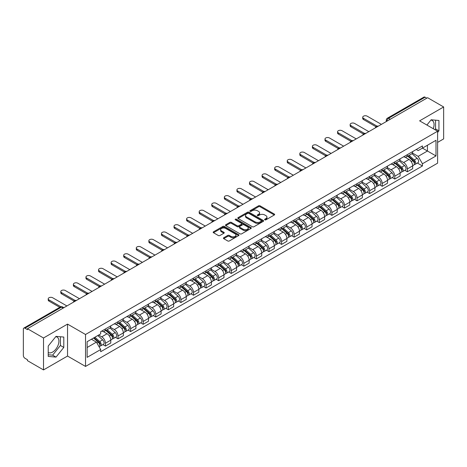 <?xml version="1.0" encoding="UTF-8"?>
<svg xmlns="http://www.w3.org/2000/svg" width="467" height="467" viewBox="0 0 467 467"><rect width="100%" height="100%" fill="white"/><g stroke="black" fill="none" stroke-linecap="round" stroke-linejoin="round"><path stroke-width="0.7" d="M264.812 219.834A0.782 0.449 0 0 0 265.921 219.834L274.327 214.978A1.121 0.648 0 0 0 274.66 214.522A1.121 0.648 0 0 0 274.327 214.067L260.084 205.842A1.121 0.648 0 0 0 258.496 205.842L250.09 210.693A0.782 0.449 0 0 0 249.857 211.014A0.782 0.449 0 0 0 250.09 211.335A0.782 0.449 0 0 0 251.199 211.335L252.285 210.705A3.584 2.066 0 0 1 257.352 210.705L258.537 211.393A3.584 2.066 0 0 1 259.588 212.853A3.584 2.066 0 0 1 258.537 214.318L257.451 214.943A0.782 0.449 0 0 0 257.218 215.264A0.782 0.449 0 0 0 257.451 215.585A0.782 0.449 0 0 0 258.56 215.585L259.646 214.954A3.584 2.066 0 0 1 264.713 214.954L265.898 215.643A3.584 2.066 0 0 1 266.949 217.102A3.584 2.066 0 0 1 265.898 218.568L264.812 219.198A0.782 0.449 0 0 0 264.585 219.513A0.782 0.449 0 0 0 264.812 219.834L264.812 219.198M430.901 120.089A8.896 5.137 -60 0 1 432.208 120.492A8.896 5.137 -60 0 1 433.213 128.688M55.76 336.678A8.896 5.137 -60 0 1 57.067 337.081A8.896 5.137 -60 0 1 58.433 344.208A8.896 5.137 -60 0 1 52.625 352.048A8.896 5.137 -60 0 1 48.229 352.515M223.751 237.738A1.121 0.648 0 0 0 223.424 238.193A1.121 0.648 0 0 0 223.751 238.655L227.75 240.96A1.121 0.648 0 0 0 229.332 240.96L238.672 235.566A1.121 0.648 0 0 0 238.999 235.111A1.121 0.648 0 0 0 238.672 234.656L224.423 226.425A1.121 0.648 0 0 0 222.841 226.425L213.501 231.819A1.121 0.648 0 0 0 213.174 232.274A1.121 0.648 0 0 0 213.501 232.735L218.328 235.52A1.121 0.648 0 0 0 219.91 235.52L223.909 233.214A1.121 0.648 0 0 0 224.236 232.759A1.121 0.648 0 0 0 223.909 232.297L221.516 230.92A2.995 1.728 0 0 1 220.634 229.694A2.995 1.728 0 0 1 222.485 228.1A2.995 1.728 0 0 1 225.748 228.474L235.129 233.885A2.995 1.728 0 0 1 236.004 235.111A2.995 1.728 0 0 1 234.16 236.705A2.995 1.728 0 0 1 230.896 236.331L229.332 235.432A1.121 0.648 0 0 0 227.75 235.432L223.751 237.738L223.751 238.655L227.75 236.36L227.75 235.432M85.525 334.495L67.54 324.11L43.513 337.985L27.465 328.721L427.603 97.702L443.65 106.966L419.617 120.842L437.602 131.221L85.525 334.495L85.525 366.432L437.602 163.164L437.602 131.221M252.367 226.746A1.121 0.648 0 0 0 253.949 226.746L263.289 221.352A1.121 0.648 0 0 0 263.616 220.897A1.121 0.648 0 0 0 263.289 220.442L249.039 212.216A1.121 0.648 0 0 0 247.457 212.216L238.117 217.61A1.121 0.648 0 0 0 237.791 218.066A1.121 0.648 0 0 0 238.117 218.521L252.367 226.746M235.701 220.004A0.782 0.449 0 0 1 236.495 220.115L236.495 219.186L250.977 227.546A1.121 0.648 0 0 1 251.304 228.007A1.121 0.648 0 0 1 250.977 228.462L241.637 233.856A1.121 0.648 0 0 1 240.056 233.856L225.806 225.625L225.806 224.715A1.121 0.648 0 0 0 225.479 225.17A1.121 0.648 0 0 0 225.806 225.625M225.806 224.715L229.805 222.409A1.121 0.648 0 0 1 231.387 222.409L237.166 225.742A1.121 0.648 0 0 0 238.748 225.742L241.404 224.213A1.121 0.648 0 0 0 241.731 223.751A1.121 0.648 0 0 0 241.404 223.296L235.386 219.823A0.782 0.449 0 0 1 235.158 219.502A0.782 0.449 0 0 1 235.642 219.087A0.782 0.449 0 0 1 236.495 219.186M43.513 337.985L43.513 369.922L27.465 360.658L27.465 359.73L24.961 358.282A2.282 1.319 -120 0 1 23.35 355.492L23.35 329.142A2.282 1.319 -120 0 1 23.823 328.097L60.354 307.006A2.282 1.319 60 0 1 61.492 307.117L24.961 328.208A2.282 1.319 -120 0 0 23.823 328.097M437.602 142.394L443.65 138.903L443.65 106.966M43.513 369.922L67.54 356.052L85.525 366.432M27.465 328.721L27.465 329.649L24.961 328.208M390.266 119.26L388.573 118.279A2.282 1.319 60 0 0 387.429 118.169L423.96 97.078A2.282 1.319 60 0 1 425.104 97.189L388.573 118.279A2.282 1.319 120 0 0 386.962 121.076L386.962 121.169M426.797 98.169L425.104 97.189M407.364 154.641A5.248 3.03 60 0 1 406.272 156.994L411.596 153.923A5.248 3.03 -120 0 0 412.682 151.571M399.81 160.292L403.651 162.51A5.248 3.03 60 0 1 407.364 168.937L412.682 165.861A5.248 3.03 -120 0 0 408.975 159.44L405.163 157.239M412.682 165.861L412.682 168.704L407.364 171.774L404.807 170.303M406.272 156.994A5.248 3.03 60 0 1 403.692 156.76M407.364 168.937L407.364 171.774M394.784 161.903A5.248 3.03 60 0 1 393.693 164.261L399.016 161.185A5.248 3.03 -120 0 0 400.102 158.833M392.227 177.565L394.784 179.036L400.102 175.966L400.102 173.123A5.248 3.03 -120 0 0 396.395 166.701L392.584 164.501M393.693 164.261A5.248 3.03 60 0 1 391.113 164.022M387.231 167.554L391.072 169.772A5.248 3.03 60 0 1 394.784 176.199L394.784 179.036M382.199 169.165A5.248 3.03 60 0 1 381.113 171.523L386.437 168.447A5.248 3.03 -120 0 0 387.522 166.094M379.648 184.827L382.204 186.298L387.522 183.227L387.522 180.39A5.248 3.03 -120 0 0 383.816 173.963L380.004 171.763M381.113 171.523A5.248 3.03 60 0 1 378.533 171.284M374.651 174.816L378.492 177.034A5.248 3.03 60 0 1 382.204 183.461L382.204 186.298M369.619 176.433A5.248 3.03 60 0 1 368.533 178.785L373.857 175.715A5.248 3.03 -120 0 0 374.943 173.356M367.068 192.089L369.619 193.566L374.943 190.489L374.943 187.652A5.248 3.03 -120 0 0 371.236 181.225L367.424 179.024M368.533 178.785A5.248 3.03 60 0 1 365.953 178.546M362.071 182.077L365.912 184.296A5.248 3.03 60 0 1 369.619 190.723L369.619 193.566M357.039 183.694A5.248 3.03 60 0 1 355.953 186.047L361.277 182.976A5.248 3.03 -120 0 0 362.363 180.618M354.488 199.351L357.039 200.828L362.363 197.751L362.363 194.914A5.248 3.03 -120 0 0 358.656 188.487L354.844 186.292M355.953 186.047A5.248 3.03 60 0 1 353.373 185.813M349.491 189.345L353.332 191.563A5.248 3.03 60 0 1 357.039 197.985L357.039 200.828M344.459 190.956A5.248 3.03 60 0 1 343.373 193.309L348.697 190.238A5.248 3.03 -120 0 0 349.783 187.886M341.908 206.618L344.459 208.089L349.783 205.019L349.783 202.176A5.248 3.03 -120 0 0 346.076 195.749L342.264 193.554M343.373 193.309A5.248 3.03 60 0 1 340.793 193.075M336.905 196.607L340.752 198.825A5.248 3.03 60 0 1 344.459 205.252L344.459 208.089M331.879 198.218A5.248 3.03 60 0 1 330.794 200.577L336.117 197.5A5.248 3.03 -120 0 0 337.203 195.148M329.328 213.88L331.879 215.351L337.203 212.281L337.203 209.438A5.248 3.03 -120 0 0 333.496 203.017L329.684 200.816M330.794 200.577A5.248 3.03 60 0 1 328.213 200.337M324.326 203.869L328.173 206.087A5.248 3.03 60 0 1 331.879 212.514L331.879 215.351M319.3 205.48A5.248 3.03 60 0 1 318.214 207.838L323.538 204.762A5.248 3.03 -120 0 0 324.623 202.409M316.749 221.142L319.3 222.613L324.623 219.543L324.623 216.706A5.248 3.03 -120 0 0 320.917 210.278L317.105 208.078M318.214 207.838A5.248 3.03 60 0 1 315.634 207.599M311.746 211.131L315.593 213.349A5.248 3.03 60 0 1 319.3 219.776L319.3 222.613M306.72 212.748A5.248 3.03 60 0 1 305.634 215.1L310.958 212.03A5.248 3.03 -120 0 0 312.044 209.671M304.169 228.404L306.72 229.881L312.044 226.804L312.044 223.967A5.248 3.03 -120 0 0 308.337 217.54L304.525 215.34M305.634 215.1A5.248 3.03 60 0 1 303.054 214.861M299.166 218.393L303.013 220.611A5.248 3.03 60 0 1 306.72 227.038L306.72 229.881M294.14 220.01A5.248 3.03 60 0 1 293.054 222.362L298.378 219.292A5.248 3.03 -120 0 0 299.464 216.933M291.589 235.666L294.14 237.143L299.464 234.066L299.464 231.229A5.248 3.03 -120 0 0 295.757 224.802L291.945 222.601M293.054 222.362A5.248 3.03 60 0 1 290.474 222.129M286.586 225.654L290.433 227.878A5.248 3.03 60 0 1 294.14 234.3L294.14 237.143M281.56 227.271A5.248 3.03 60 0 1 280.474 229.624L285.798 226.553A5.248 3.03 -120 0 0 286.884 224.201M279.009 242.933L281.56 244.404L286.884 241.334L286.884 238.491A5.248 3.03 -120 0 0 283.177 232.064L279.365 229.869M280.474 229.624A5.248 3.03 60 0 1 277.894 229.39M274.006 232.922L277.853 235.14A5.248 3.03 60 0 1 281.56 241.562L281.56 244.404M268.98 234.533A5.248 3.03 60 0 1 267.895 236.892L273.218 233.815A5.248 3.03 -120 0 0 274.304 231.463M266.429 250.195L268.98 251.666L274.304 248.596L274.304 245.753A5.248 3.03 -120 0 0 270.597 239.332L266.785 237.131M267.895 236.892A5.248 3.03 60 0 1 265.314 236.652M261.427 240.184L265.274 242.402A5.248 3.03 60 0 1 268.98 248.829L268.98 251.666M256.401 241.795A5.248 3.03 60 0 1 255.315 244.153L260.639 241.077A5.248 3.03 -120 0 0 261.724 238.725M253.85 257.457L256.401 258.928L261.724 255.858L261.724 253.015A5.248 3.03 -120 0 0 258.017 246.594L254.206 244.393M255.315 244.153A5.248 3.03 60 0 1 252.735 243.914M248.847 247.446L252.694 249.664A5.248 3.03 60 0 1 256.401 256.091L256.401 258.928M243.821 249.063A5.248 3.03 60 0 1 242.735 251.415L248.059 248.345A5.248 3.03 -120 0 0 249.144 245.986M241.27 264.719L243.821 266.196L249.144 263.119L249.144 260.282A5.248 3.03 -120 0 0 245.438 253.855L241.626 251.655M242.735 251.415A5.248 3.03 60 0 1 240.155 251.176M236.267 254.708L240.114 256.926A5.248 3.03 60 0 1 243.821 263.353L243.821 266.196M231.241 256.325A5.248 3.03 60 0 1 230.155 258.677L235.479 255.607A5.248 3.03 -120 0 0 236.565 253.248M228.69 271.981L231.241 273.458L236.565 270.381L236.565 267.544A5.248 3.03 -120 0 0 232.852 261.117L229.046 258.916M230.155 258.677A5.248 3.03 60 0 1 227.575 258.444M223.687 261.969L227.534 264.194A5.248 3.03 60 0 1 231.241 270.615L231.241 273.458M218.661 263.586A5.248 3.03 60 0 1 217.575 265.939L222.899 262.868A5.248 3.03 -120 0 0 223.985 260.516M216.11 279.248L218.661 280.72L223.985 277.649L223.985 274.806A5.248 3.03 -120 0 0 220.272 268.379L216.466 266.184M217.575 265.939A5.248 3.03 60 0 1 214.995 265.705M211.107 269.237L214.954 271.455A5.248 3.03 60 0 1 218.661 277.877L218.661 280.72M206.081 270.848A5.248 3.03 60 0 1 204.995 273.207L210.319 270.13A5.248 3.03 -120 0 0 211.405 267.778M203.53 286.51L206.081 287.981L211.405 284.911L211.405 282.068A5.248 3.03 -120 0 0 207.692 275.647L203.886 273.446M204.995 273.207A5.248 3.03 60 0 1 202.415 272.967M198.528 276.499L202.374 278.717A5.248 3.03 60 0 1 206.081 285.144L206.081 287.981M193.501 278.11A5.248 3.03 60 0 1 192.416 280.469L197.739 277.392A5.248 3.03 -120 0 0 198.825 275.04M190.95 293.772L193.501 295.243L198.825 292.173L198.825 289.33A5.248 3.03 -120 0 0 195.113 282.909L191.307 280.708M192.416 280.469A5.248 3.03 60 0 1 189.835 280.229M185.948 283.761L189.795 285.979A5.248 3.03 60 0 1 193.501 292.406L193.501 295.243M180.922 285.378A5.248 3.03 60 0 1 179.836 287.73L185.16 284.66A5.248 3.03 -120 0 0 186.245 282.302M178.371 301.034L180.922 302.511L186.245 299.435L186.245 296.598A5.248 3.03 -120 0 0 182.533 290.17L178.727 287.97M179.836 287.73A5.248 3.03 60 0 1 177.256 287.491M173.368 291.023L177.215 293.241A5.248 3.03 60 0 1 180.922 299.668L180.922 302.511M168.342 292.64A5.248 3.03 60 0 1 167.256 294.992L172.58 291.922A5.248 3.03 -120 0 0 173.666 289.563M165.791 308.296L168.342 309.773L173.666 306.696L173.666 303.859A5.248 3.03 -120 0 0 169.953 297.432L166.147 295.232M167.256 294.992A5.248 3.03 60 0 1 164.676 294.759M160.788 298.285L164.635 300.509A5.248 3.03 60 0 1 168.342 306.93L168.342 309.773M155.762 299.902A5.248 3.03 60 0 1 154.676 302.254L160 299.184A5.248 3.03 -120 0 0 161.086 296.831M153.211 315.564L155.762 317.035L161.086 313.964L161.086 311.121A5.248 3.03 -120 0 0 157.373 304.694L153.567 302.499M154.676 302.254A5.248 3.03 60 0 1 152.096 302.021M148.208 305.552L152.055 307.771A5.248 3.03 60 0 1 155.762 314.192L155.762 317.035M143.182 307.163A5.248 3.03 60 0 1 142.096 309.516L147.42 306.445A5.248 3.03 -120 0 0 148.506 304.093M140.631 322.825L143.182 324.296L148.506 321.226L148.506 318.383A5.248 3.03 -120 0 0 144.793 311.962L140.987 309.761M142.096 309.516A5.248 3.03 60 0 1 139.51 309.282M135.628 312.814L139.475 315.032A5.248 3.03 60 0 1 143.182 321.459L143.182 324.296M130.602 314.425A5.248 3.03 60 0 1 129.517 316.784L134.84 313.707A5.248 3.03 -120 0 0 135.926 311.355M128.051 330.087L130.602 331.558L135.926 328.488L135.926 325.645A5.248 3.03 -120 0 0 132.214 319.224L128.407 317.023M129.517 316.784A5.248 3.03 60 0 1 126.931 316.544M123.049 320.076L126.896 322.294A5.248 3.03 60 0 1 130.602 328.721L130.602 331.558M118.023 321.687A5.248 3.03 60 0 1 116.937 324.045L122.261 320.969A5.248 3.03 -120 0 0 123.346 318.617M115.472 337.349L118.023 338.826L123.346 335.75L123.346 332.913A5.248 3.03 -120 0 0 119.634 326.486L115.828 324.285M116.937 324.045A5.248 3.03 60 0 1 114.351 323.806M110.469 327.338L114.316 329.556A5.248 3.03 60 0 1 118.023 335.983L118.023 338.826M105.443 328.955A5.248 3.03 60 0 1 104.357 331.307L109.681 328.237A5.248 3.03 -120 0 0 110.767 325.878M102.892 344.611L105.443 346.088L110.767 343.012L110.767 340.174A5.248 3.03 -120 0 0 107.054 333.747L103.248 331.547M104.357 331.307A5.248 3.03 60 0 1 101.771 331.074M98.671 335.049L101.73 336.824A5.248 3.03 60 0 1 105.443 343.245L105.443 346.088M416.272 149.498L418.169 150.59L435.991 140.304L427.439 145.237L427.439 151.01L418.169 156.363L412.39 153.03M87.136 347.483L96.412 342.13L100.685 349.532L87.136 357.354L87.136 341.71L100.685 333.887L100.685 331.698L422.442 145.938L422.442 148.121L435.991 155.943L422.442 163.765L418.169 156.363M435.991 140.304L435.991 155.943M100.685 349.532L100.685 351.721L422.442 165.954L422.442 163.765M437.602 132.505L438.933 130.848L438.933 120.474L431.152 119.774L426.914 125.051M67.54 324.11L67.54 356.052M48.229 356.42L56.011 357.115L63.792 347.43L63.792 337.057L56.011 336.363L48.229 346.041L48.229 356.42M96.412 342.13L91.409 339.24M417.387 163.041L422.442 165.954M434.917 129.674L435.548 128.892L435.548 120.171M435.548 128.892L438.933 130.848M48.229 354.768L52.625 355.159L60.406 345.475L60.406 336.754M52.625 355.159L56.011 357.115M60.406 345.475L63.792 347.43M265.122 219.945L265.898 219.496A3.584 2.066 0 0 0 266.949 218.036L266.949 217.102M259.588 212.853L259.588 213.787A3.584 2.066 0 0 1 258.537 215.246L257.761 215.696M274.316 214.989L260.084 206.77A1.121 0.648 0 0 0 258.496 206.77L250.4 211.446M263.271 221.364L249.039 213.145A1.121 0.648 0 0 0 247.457 213.145L238.129 218.533M261.31 221.218A0.782 0.449 0 0 0 261.538 220.897A0.782 0.449 0 0 0 261.31 220.576L248.8 213.355A0.782 0.449 0 0 0 247.697 213.355L246.547 214.02A3.584 2.066 0 0 0 245.496 215.48A3.584 2.066 0 0 0 246.547 216.945L255.093 221.878A3.584 2.066 0 0 0 260.16 221.878L261.31 221.218L261.31 222.146A0.782 0.449 0 0 0 261.538 221.831L261.538 220.897M245.496 215.48L245.496 216.414A3.584 2.066 0 0 0 246.547 217.879L246.547 216.945M261.31 222.146L260.16 222.812A3.584 2.066 0 0 1 255.093 222.812L246.547 217.879M225.824 225.637L229.805 223.337L229.805 222.409M241.731 223.751L241.731 224.685A1.121 0.648 0 0 1 241.404 225.141L238.748 226.676A1.121 0.648 0 0 1 237.166 226.676L231.387 223.337A1.121 0.648 0 0 0 229.805 223.337M236.495 220.115L250.966 228.468M243.161 229.204A2.995 1.728 0 0 0 246.424 229.577A2.995 1.728 0 0 0 248.275 227.984A2.995 1.728 0 0 0 247.399 226.758L244.095 224.849A1.121 0.648 0 0 0 242.507 224.849L239.857 226.384A1.121 0.648 0 0 0 239.53 226.839A1.121 0.648 0 0 0 239.857 227.295L243.161 229.204L243.161 230.138A2.995 1.728 0 0 0 246.424 230.511A2.995 1.728 0 0 0 248.275 228.912L248.275 227.984M239.53 226.839L239.53 227.768A1.121 0.648 0 0 0 239.857 228.229L239.857 227.295M243.161 230.138L239.857 228.229M236.004 235.111L236.004 236.039A2.995 1.728 0 0 1 234.16 237.639A2.995 1.728 0 0 1 230.896 237.265L229.332 236.36A1.121 0.648 0 0 0 227.75 236.36M220.634 229.694L220.634 230.628A2.995 1.728 0 0 0 221.516 231.848L221.516 230.92M223.909 232.297L223.909 233.214L221.516 231.848M238.672 234.656L238.672 235.566L224.423 227.359A1.121 0.648 0 0 0 222.841 227.359L213.512 232.741L213.501 231.819M407.726 156.159L412.851 160.736A2.849 1.646 60 0 1 413.744 165.143L412.682 165.756M407.86 156.282L410.271 157.671M408.24 155.861L413.949 160.952A1.366 0.788 60 0 1 414.375 163.065A1.366 0.788 60 0 1 414.252 163.117M409.098 155.365L414.223 159.942A2.849 1.646 60 0 1 415.116 164.349A2.849 1.646 60 0 1 414.258 164.442M411.952 153.649L417.124 158.266A2.849 1.646 60 0 1 418.023 162.674L415.116 164.349M375.976 126.744L363.495 119.534A2.621 1.512 180 0 1 362.725 118.466L362.725 117.258A2.621 1.512 -0 0 0 363.495 118.326L377.015 126.131M381.393 124.38L367.202 116.184A2.621 1.512 -0 0 0 364.342 115.857A2.621 1.512 -0 0 0 362.725 117.258M395.146 163.421L400.272 167.997A2.849 1.646 60 0 1 401.165 172.405L400.102 173.018M395.28 163.543L397.691 164.939M395.66 163.123L401.369 168.213A1.366 0.788 60 0 1 401.795 170.327A1.366 0.788 60 0 1 401.673 170.379M396.518 162.633L401.643 167.204A2.849 1.646 60 0 1 402.536 171.611A2.849 1.646 60 0 1 401.678 171.704M399.373 160.917L404.545 165.528A2.849 1.646 60 0 1 405.438 169.935L402.536 171.611M382.566 170.683L387.692 175.259A2.849 1.646 60 0 1 388.585 179.667L387.522 180.28M382.701 170.805L385.112 172.2M383.08 170.385L388.789 175.475A1.366 0.788 60 0 1 389.215 177.594A1.366 0.788 60 0 1 389.093 177.641M383.938 169.895L389.064 174.465A2.849 1.646 60 0 1 389.957 178.879A2.849 1.646 60 0 1 389.099 178.966M386.793 168.178L391.965 172.79A2.849 1.646 60 0 1 392.858 177.197L389.957 178.879M369.987 177.95L375.112 182.521A2.849 1.646 60 0 1 376.005 186.928L374.943 187.547M370.121 178.067L372.532 179.462M370.5 177.647L376.209 182.737A1.366 0.788 60 0 1 376.636 184.856A1.366 0.788 60 0 1 376.513 184.903M371.358 177.156L376.484 181.733A2.849 1.646 60 0 1 377.377 186.14A2.849 1.646 60 0 1 376.519 186.234M374.213 175.44L379.385 180.052A2.849 1.646 60 0 1 380.278 184.465L377.377 186.14M363.396 134.006L350.915 126.802A2.621 1.512 180 0 1 350.145 125.728L350.145 124.52A2.621 1.512 -0 0 0 350.915 125.588L364.435 133.399M368.813 131.641L354.622 123.446A2.621 1.512 -0 0 0 351.762 123.119A2.621 1.512 -0 0 0 350.145 124.52M350.816 141.267L338.336 134.064A2.621 1.512 180 0 1 337.565 132.99L337.565 131.782A2.621 1.512 -0 0 0 338.336 132.85L351.855 140.66M356.233 138.903L342.042 130.713A2.621 1.512 -0 0 0 339.182 130.381A2.621 1.512 -0 0 0 337.565 131.782M338.236 148.529L325.756 141.326A2.621 1.512 180 0 1 324.985 140.258L324.985 139.043A2.621 1.512 -0 0 0 325.756 140.118L339.276 147.922M343.654 146.165L329.463 137.975A2.621 1.512 -0 0 0 326.602 137.648A2.621 1.512 -0 0 0 324.985 139.043M357.407 185.212L362.532 189.783A2.849 1.646 60 0 1 363.425 194.196L362.363 194.809M357.541 185.335L359.952 186.724M357.92 184.914L363.63 190.005A1.366 0.788 60 0 1 364.056 192.118A1.366 0.788 60 0 1 363.933 192.171M358.779 184.418L363.904 188.995A2.849 1.646 60 0 1 364.797 193.402A2.849 1.646 60 0 1 363.939 193.496M361.633 182.702L366.805 187.32A2.849 1.646 60 0 1 367.698 191.727L364.797 193.402M344.827 192.474L349.952 197.051A2.849 1.646 60 0 1 350.845 201.458L349.783 202.071M344.961 192.597L347.372 193.986M345.341 192.176L351.044 197.267A1.366 0.788 60 0 1 351.476 199.38A1.366 0.788 60 0 1 351.353 199.432M346.199 191.68L351.324 196.257A2.849 1.646 60 0 1 352.217 200.664A2.849 1.646 60 0 1 351.359 200.757M349.053 189.964L354.225 194.581A2.849 1.646 60 0 1 355.118 198.989L352.217 200.664M325.651 155.797L313.176 148.588A2.621 1.512 180 0 1 312.405 147.519L312.405 146.305A2.621 1.512 -0 0 0 313.176 147.379L326.696 155.184M331.074 153.433L316.883 145.237A2.621 1.512 -0 0 0 314.022 144.91A2.621 1.512 -0 0 0 312.405 146.305M313.071 163.059L300.59 155.85A2.621 1.512 180 0 1 299.826 154.781L299.826 153.573A2.621 1.512 -0 0 0 300.59 154.641L314.116 162.446M318.494 160.695L304.303 152.499A2.621 1.512 -0 0 0 301.443 152.172A2.621 1.512 -0 0 0 299.826 153.573M332.247 199.736L337.372 204.312A2.849 1.646 60 0 1 338.266 208.72L337.203 209.333M332.381 199.858L334.792 201.254M332.761 199.438L338.464 204.528A1.366 0.788 60 0 1 338.896 206.642A1.366 0.788 60 0 1 338.773 206.694M333.619 198.948L338.744 203.519A2.849 1.646 60 0 1 339.637 207.926A2.849 1.646 60 0 1 338.779 208.019M336.474 197.232L341.646 201.843A2.849 1.646 60 0 1 342.539 206.251L339.637 207.926M319.667 206.998L324.793 211.574A2.849 1.646 60 0 1 325.686 215.982L324.623 216.595M319.802 207.12L322.212 208.516M320.181 206.7L325.884 211.79A1.366 0.788 60 0 1 326.316 213.909A1.366 0.788 60 0 1 326.194 213.956M321.039 206.21L326.164 210.78A2.849 1.646 60 0 1 327.058 215.194A2.849 1.646 60 0 1 326.199 215.281M323.894 204.493L329.066 209.105A2.849 1.646 60 0 1 329.959 213.512L327.058 215.194M307.088 214.265L312.213 218.836A2.849 1.646 60 0 1 313.106 223.244L312.044 223.862M307.222 214.382L309.633 215.777M307.601 213.962L313.304 219.052A1.366 0.788 60 0 1 313.736 221.171A1.366 0.788 60 0 1 313.614 221.218M308.459 213.472L313.585 218.048A2.849 1.646 60 0 1 314.478 222.455A2.849 1.646 60 0 1 313.614 222.543M311.314 211.755L316.486 216.367A2.849 1.646 60 0 1 317.379 220.78L314.478 222.455M294.508 221.527L299.633 226.098A2.849 1.646 60 0 1 300.526 230.511L299.464 231.124M294.642 221.644L297.053 223.039M295.021 221.23L300.725 226.32A1.366 0.788 60 0 1 301.157 228.433A1.366 0.788 60 0 1 301.034 228.486M295.874 220.733L301.005 225.31A2.849 1.646 60 0 1 301.898 229.717A2.849 1.646 60 0 1 301.034 229.811M298.734 219.017L303.906 223.635A2.849 1.646 60 0 1 304.799 228.042L301.898 229.717M281.928 228.789L287.053 233.366A2.849 1.646 60 0 1 287.946 237.773L286.884 238.386M282.062 228.912L284.473 230.301M282.442 228.491L288.145 233.582A1.366 0.788 60 0 1 288.577 235.695A1.366 0.788 60 0 1 288.454 235.747M283.294 227.995L288.425 232.572A2.849 1.646 60 0 1 289.318 236.979A2.849 1.646 60 0 1 288.454 237.073M286.154 226.279L291.326 230.896A2.849 1.646 60 0 1 292.219 235.304L289.318 236.979M269.348 236.051L274.473 240.628A2.849 1.646 60 0 1 275.367 245.035L274.304 245.648M269.482 236.174L271.893 237.569M269.862 235.753L275.565 240.844A1.366 0.788 60 0 1 275.997 242.957A1.366 0.788 60 0 1 275.874 243.009M270.714 235.263L275.845 239.834A2.849 1.646 60 0 1 276.738 244.241A2.849 1.646 60 0 1 275.874 244.334M273.574 233.547L278.746 238.158A2.849 1.646 60 0 1 279.64 242.566L276.738 244.241M256.768 243.313L261.894 247.889A2.849 1.646 60 0 1 262.787 252.297L261.724 252.91M256.903 243.435L259.313 244.831M257.282 243.015L262.985 248.105A1.366 0.788 60 0 1 263.417 250.224A1.366 0.788 60 0 1 263.295 250.271M258.134 242.525L263.265 247.096A2.849 1.646 60 0 1 264.159 251.509A2.849 1.646 60 0 1 263.295 251.596M260.995 240.809L266.167 245.42A2.849 1.646 60 0 1 267.06 249.827L264.159 251.509M244.188 250.581L249.314 255.151A2.849 1.646 60 0 1 250.207 259.559L249.144 260.177M244.323 250.697L246.734 252.092M244.702 250.277L250.405 255.367A1.366 0.788 60 0 1 250.837 257.486A1.366 0.788 60 0 1 250.709 257.533M245.554 249.787L250.686 254.363A2.849 1.646 60 0 1 251.579 258.771A2.849 1.646 60 0 1 250.715 258.858M248.415 248.07L253.587 252.682A2.849 1.646 60 0 1 254.48 257.095L251.579 258.771M300.491 170.321L288.011 163.117A2.621 1.512 180 0 1 287.246 162.043L287.246 160.835A2.621 1.512 -0 0 0 288.011 161.903L301.536 169.714M305.914 167.957L291.723 159.761A2.621 1.512 -0 0 0 288.863 159.434A2.621 1.512 -0 0 0 287.246 160.835M287.911 177.583L275.431 170.379A2.621 1.512 180 0 1 274.666 169.305L274.666 168.097A2.621 1.512 -0 0 0 275.431 169.165L288.956 176.975M293.334 175.218L279.143 167.028A2.621 1.512 -0 0 0 276.283 166.696A2.621 1.512 -0 0 0 274.666 168.097M275.332 184.844L262.851 177.641A2.621 1.512 180 0 1 262.086 176.573L262.086 175.358A2.621 1.512 -0 0 0 262.851 176.433L276.376 184.237M280.755 182.48L266.564 174.29A2.621 1.512 -0 0 0 263.703 173.958A2.621 1.512 -0 0 0 262.086 175.358M262.752 192.112L250.271 184.903A2.621 1.512 180 0 1 249.506 183.835L249.506 182.62A2.621 1.512 -0 0 0 250.271 183.694L263.797 191.499M268.175 189.748L253.984 181.552A2.621 1.512 -0 0 0 251.123 181.225A2.621 1.512 -0 0 0 249.506 182.62M250.172 199.374L237.691 192.165A2.621 1.512 180 0 1 236.927 191.096L236.927 189.888A2.621 1.512 -0 0 0 237.691 190.956L251.217 198.761M255.595 197.01L241.404 188.814A2.621 1.512 -0 0 0 238.544 188.487A2.621 1.512 -0 0 0 236.927 189.888M237.592 206.636L225.112 199.432A2.621 1.512 180 0 1 224.347 198.358L224.347 197.15A2.621 1.512 -0 0 0 225.112 198.218L238.637 206.029M243.015 204.272L228.824 196.076A2.621 1.512 -0 0 0 225.964 195.749A2.621 1.512 -0 0 0 224.347 197.15M225.012 213.898L212.532 206.694A2.621 1.512 180 0 1 211.767 205.62L211.767 204.412A2.621 1.512 -0 0 0 212.532 205.48L226.057 213.291M230.435 211.533L216.244 203.338A2.621 1.512 -0 0 0 213.384 203.011A2.621 1.512 -0 0 0 211.767 204.412M212.432 221.16L199.952 213.956A2.621 1.512 180 0 1 199.187 212.882L199.187 211.674A2.621 1.512 -0 0 0 199.952 212.748L213.477 220.552M217.855 218.795L203.665 210.605A2.621 1.512 -0 0 0 200.804 210.273A2.621 1.512 -0 0 0 199.187 211.674M231.609 257.842L236.734 262.413A2.849 1.646 60 0 1 237.627 266.826L236.565 267.439M231.743 257.959L234.154 259.354M232.122 257.545L237.826 262.629A1.366 0.788 60 0 1 238.258 264.748A1.366 0.788 60 0 1 238.129 264.795M232.975 257.048L238.106 261.625A2.849 1.646 60 0 1 238.999 266.032A2.849 1.646 60 0 1 238.135 266.126M235.835 255.332L241.007 259.95A2.849 1.646 60 0 1 241.9 264.357L238.999 266.032M219.023 265.104L224.154 269.675A2.849 1.646 60 0 1 225.047 274.088L223.985 274.701M219.163 265.227L221.574 266.616M219.543 264.807L225.246 269.897A1.366 0.788 60 0 1 225.678 272.01A1.366 0.788 60 0 1 225.549 272.063M220.395 264.31L225.52 268.887A2.849 1.646 60 0 1 226.419 273.294A2.849 1.646 60 0 1 225.555 273.388M223.255 262.594L228.427 267.212A2.849 1.646 60 0 1 229.32 271.619L226.419 273.294M206.443 272.366L211.574 276.943A2.849 1.646 60 0 1 212.467 281.35L211.405 281.963M206.583 272.489L208.994 273.878M206.963 272.068L212.666 277.159A1.366 0.788 60 0 1 213.098 279.272A1.366 0.788 60 0 1 212.97 279.324M207.815 271.578L212.94 276.149A2.849 1.646 60 0 1 213.839 280.556A2.849 1.646 60 0 1 212.975 280.649M210.675 269.862L215.847 274.473A2.849 1.646 60 0 1 216.741 278.881L213.839 280.556M193.863 279.628L198.995 284.205A2.849 1.646 60 0 1 199.888 288.612L198.825 289.225M194.003 279.751L196.414 281.146M194.383 279.33L200.086 284.421A1.366 0.788 60 0 1 200.518 286.54A1.366 0.788 60 0 1 200.39 286.586M195.235 278.84L200.361 283.411A2.849 1.646 60 0 1 201.259 287.824A2.849 1.646 60 0 1 200.396 287.911M198.096 277.124L203.268 281.735A2.849 1.646 60 0 1 204.161 286.143L201.259 287.824M181.284 286.89L186.415 291.466A2.849 1.646 60 0 1 187.308 295.874L186.245 296.492M181.424 287.012L183.835 288.408M181.803 286.592L187.506 291.682A1.366 0.788 60 0 1 187.938 293.801A1.366 0.788 60 0 1 187.81 293.848M182.655 286.102L187.781 290.672A2.849 1.646 60 0 1 188.68 295.086A2.849 1.646 60 0 1 187.816 295.173M185.516 284.385L190.688 288.997A2.849 1.646 60 0 1 191.581 293.41L188.68 295.086M168.704 294.157L173.835 298.728A2.849 1.646 60 0 1 174.728 303.136L173.666 303.754M168.844 294.274L171.255 295.669M169.223 293.86L174.927 298.944A1.366 0.788 60 0 1 175.358 301.063A1.366 0.788 60 0 1 175.23 301.11M170.076 293.364L175.201 297.94A2.849 1.646 60 0 1 176.1 302.347A2.849 1.646 60 0 1 175.236 302.441M172.936 291.647L178.108 296.265A2.849 1.646 60 0 1 179.001 300.672L176.1 302.347M199.853 228.421L187.372 221.218A2.621 1.512 180 0 1 186.607 220.15L186.607 218.935A2.621 1.512 -0 0 0 187.372 220.01L200.898 227.814M205.276 226.063L191.085 217.867A2.621 1.512 -0 0 0 188.224 217.54A2.621 1.512 -0 0 0 186.607 218.935M187.273 235.689L174.792 228.48A2.621 1.512 180 0 1 174.028 227.411L174.028 226.203A2.621 1.512 -0 0 0 174.792 227.271L188.318 235.076M192.696 233.325L178.505 225.129A2.621 1.512 -0 0 0 175.645 224.802A2.621 1.512 -0 0 0 174.028 226.203M174.693 242.951L162.212 235.747A2.621 1.512 180 0 1 161.448 234.673L161.448 233.465A2.621 1.512 -0 0 0 162.212 234.533L175.738 242.338M180.116 240.587L165.925 232.391A2.621 1.512 -0 0 0 163.065 232.064A2.621 1.512 -0 0 0 161.448 233.465M162.113 250.213L149.633 243.009A2.621 1.512 180 0 1 148.868 241.935L148.868 240.727A2.621 1.512 -0 0 0 149.633 241.795L163.158 249.606M167.536 247.849L153.345 239.653A2.621 1.512 -0 0 0 150.485 239.326A2.621 1.512 -0 0 0 148.868 240.727M149.533 257.475L137.053 250.271A2.621 1.512 180 0 1 136.288 249.197L136.288 247.989A2.621 1.512 -0 0 0 137.053 249.063L150.572 256.868M154.956 255.11L140.765 246.92A2.621 1.512 -0 0 0 137.905 246.588A2.621 1.512 -0 0 0 136.288 247.989M136.954 264.736L124.473 257.533A2.621 1.512 180 0 1 123.702 256.465L123.702 255.251A2.621 1.512 -0 0 0 124.473 256.325L137.993 264.129M142.377 262.378L128.186 254.182A2.621 1.512 -0 0 0 125.325 253.855A2.621 1.512 -0 0 0 123.702 255.251M156.124 301.419L161.255 305.99A2.849 1.646 60 0 1 162.148 310.403L161.086 311.016M156.264 301.542L158.675 302.931M156.643 301.122L162.347 306.212A1.366 0.788 60 0 1 162.779 308.325A1.366 0.788 60 0 1 162.65 308.378M157.496 300.625L162.621 305.202A2.849 1.646 60 0 1 163.52 309.609A2.849 1.646 60 0 1 162.656 309.703M160.356 298.909L165.528 303.527A2.849 1.646 60 0 1 166.421 307.934L163.52 309.609M124.374 272.004L111.893 264.795A2.621 1.512 180 0 1 111.123 263.727L111.123 262.512A2.621 1.512 -0 0 0 111.893 263.586L125.413 271.391M129.797 269.64L115.606 261.444A2.621 1.512 -0 0 0 112.745 261.117A2.621 1.512 -0 0 0 111.123 262.512M143.544 308.681L148.669 313.258A2.849 1.646 60 0 1 149.568 317.665L148.506 318.278M143.684 308.804L146.095 310.193M144.064 308.383L149.767 313.474A1.366 0.788 60 0 1 150.199 315.587A1.366 0.788 60 0 1 150.07 315.639M144.916 307.887L150.041 312.464A2.849 1.646 60 0 1 150.94 316.871A2.849 1.646 60 0 1 150.076 316.965M147.776 306.177L152.948 310.788A2.849 1.646 60 0 1 153.841 315.196L150.94 316.871M111.794 279.266L99.313 272.057A2.621 1.512 180 0 1 98.543 270.988L98.543 269.78A2.621 1.512 -0 0 0 99.313 270.848L112.833 278.653M117.217 276.902L103.026 268.706A2.621 1.512 -0 0 0 100.166 268.379A2.621 1.512 -0 0 0 98.543 269.78M130.964 315.943L136.09 320.52A2.849 1.646 60 0 1 136.989 324.927L135.926 325.54M131.104 316.066L133.515 317.461M131.484 315.645L137.187 320.736A1.366 0.788 60 0 1 137.619 322.855A1.366 0.788 60 0 1 137.491 322.901M132.336 315.155L137.461 319.726A2.849 1.646 60 0 1 138.36 324.133A2.849 1.646 60 0 1 137.496 324.226M135.196 313.439L140.369 318.05A2.849 1.646 60 0 1 141.262 322.458L138.36 324.133M99.214 286.528L86.734 279.324A2.621 1.512 180 0 1 85.963 278.25L85.963 277.042A2.621 1.512 -0 0 0 86.734 278.11L100.253 285.921M104.637 284.164L90.44 275.968A2.621 1.512 -0 0 0 87.586 275.641A2.621 1.512 -0 0 0 85.963 277.042M118.385 323.205L123.51 327.781A2.849 1.646 60 0 1 124.409 332.189L123.346 332.802M118.525 323.327L120.935 324.723M118.904 322.907L124.607 327.997A1.366 0.788 60 0 1 125.039 330.116A1.366 0.788 60 0 1 124.911 330.163M119.756 322.417L124.882 326.988A2.849 1.646 60 0 1 125.781 331.401A2.849 1.646 60 0 1 124.917 331.488M122.617 320.701L127.789 325.312A2.849 1.646 60 0 1 128.682 329.725L125.781 331.401M86.634 293.79L74.154 286.586A2.621 1.512 180 0 1 73.383 285.512L73.383 284.304A2.621 1.512 -0 0 0 74.154 285.372L87.673 293.183M92.057 291.426L77.861 283.236A2.621 1.512 -0 0 0 75.006 282.903A2.621 1.512 -0 0 0 73.383 284.304M105.805 330.473L110.93 335.043A2.849 1.646 60 0 1 111.829 339.451L110.761 340.069M105.945 330.589L108.356 331.984M106.324 330.169L112.027 335.259A1.366 0.788 60 0 1 112.459 337.378A1.366 0.788 60 0 1 112.331 337.425M107.176 329.679L112.302 334.255A2.849 1.646 60 0 1 113.201 338.663A2.849 1.646 60 0 1 112.337 338.756M110.037 327.962L115.209 332.58A2.849 1.646 60 0 1 116.102 336.987L113.201 338.663M74.055 301.052L61.574 293.848A2.621 1.512 180 0 1 60.803 292.78L60.803 291.566A2.621 1.512 -0 0 0 61.574 292.64L75.094 300.444M79.478 298.693L65.281 290.497A2.621 1.512 -0 0 0 62.426 290.17A2.621 1.512 -0 0 0 60.803 291.566M93.54 338.015L98.35 342.305A2.849 1.646 60 0 1 99.249 346.718L99.109 346.8M93.587 337.985L95.776 339.246M94.054 337.717L99.448 342.527A1.366 0.788 60 0 1 99.88 344.64A1.366 0.788 60 0 1 99.751 344.693M94.912 337.221L99.722 341.517A2.849 1.646 60 0 1 100.621 345.924A2.849 1.646 60 0 1 99.757 346.018M97.813 335.545L102.629 339.842A2.849 1.646 60 0 1 103.522 344.249L100.621 345.924M59.776 307.339L48.994 301.11A2.621 1.512 180 0 1 48.224 300.042L48.224 298.827A2.621 1.512 -0 0 0 48.994 299.902L60.903 306.778M66.898 305.955L52.701 297.759A2.621 1.512 -0 0 0 49.846 297.432A2.621 1.512 -0 0 0 48.224 298.827M387.038 121.122L386.962 121.076A2.282 1.319 0 0 1 386.291 120.142L386.291 121.554M118.023 335.983L123.346 332.913M130.602 328.721L135.926 325.645M143.182 321.459L148.506 318.383M155.762 314.192L161.086 311.121M168.342 306.93L173.666 303.859M180.922 299.668L186.245 296.598M193.501 292.406L198.825 289.33M206.081 285.144L211.405 282.068M218.661 277.877L223.985 274.806M231.241 270.615L236.565 267.544M243.821 263.353L249.144 260.282M256.401 256.091L261.724 253.015M268.98 248.829L274.304 245.753M281.56 241.562L286.884 238.491M294.14 234.3L299.464 231.229M306.72 227.038L312.044 223.967M319.3 219.776L324.623 216.706M331.879 212.514L337.203 209.438M344.459 205.252L349.783 202.176M357.039 197.985L362.363 194.914M369.619 190.723L374.943 187.652M382.204 183.461L387.522 180.39M394.784 176.199L400.102 173.123M105.443 343.245L110.767 340.174M101.73 336.824L107.054 333.747M114.316 329.556L119.634 326.486M126.896 322.294L132.214 319.224M139.475 315.032L144.793 311.962M152.055 307.771L157.373 304.694M164.635 300.509L169.953 297.432M177.215 293.241L182.533 290.17M189.795 285.979L195.113 282.909M202.374 278.717L207.692 275.647M214.954 271.455L220.272 268.379M227.534 264.194L232.852 261.117M240.114 256.926L245.438 253.855M252.694 249.664L258.017 246.594M265.274 242.402L270.597 239.332M277.853 235.14L283.177 232.064M290.433 227.878L295.757 224.802M303.013 220.611L308.337 217.54M315.593 213.349L320.917 210.278M328.173 206.087L333.496 203.017M340.752 198.825L346.076 195.749M353.332 191.563L358.656 188.487M365.912 184.296L371.236 181.225M378.492 177.034L383.816 173.963M391.072 169.772L396.395 166.701M403.651 162.51L408.975 159.44M378.107 126.277A2.282 1.319 120 0 0 377.103 126.861M365.527 133.539A2.282 1.319 120 0 0 364.523 134.122M352.947 140.8A2.282 1.319 120 0 0 351.943 141.384M340.367 148.062A2.282 1.319 120 0 0 339.363 148.646M327.787 155.33A2.282 1.319 120 0 0 326.783 155.908M315.207 162.592A2.282 1.319 120 0 0 314.203 163.17M302.628 169.854A2.282 1.319 120 0 0 301.624 170.437M290.048 177.116A2.282 1.319 120 0 0 289.044 177.699M277.468 184.377A2.282 1.319 120 0 0 276.464 184.961M264.888 191.645A2.282 1.319 120 0 0 263.884 192.223M252.308 198.907A2.282 1.319 120 0 0 251.304 199.485M239.729 206.169A2.282 1.319 120 0 0 238.725 206.753M227.149 213.431A2.282 1.319 120 0 0 226.145 214.014M214.569 220.693A2.282 1.319 120 0 0 213.559 221.276M201.989 227.96A2.282 1.319 120 0 0 200.979 228.538M189.409 235.222A2.282 1.319 120 0 0 188.399 235.8M176.83 242.484A2.282 1.319 120 0 0 175.82 243.068M164.25 249.746A2.282 1.319 120 0 0 163.24 250.33M151.67 257.008A2.282 1.319 120 0 0 150.66 257.591M139.09 264.275A2.282 1.319 120 0 0 138.08 264.853M126.51 271.537A2.282 1.319 120 0 0 125.5 272.115M113.93 278.799A2.282 1.319 120 0 0 112.921 279.383M101.351 286.061A2.282 1.319 120 0 0 100.341 286.645M88.771 293.323A2.282 1.319 120 0 0 87.761 293.906M76.191 300.59A2.282 1.319 120 0 0 75.181 301.168M63.185 308.097L61.492 307.117A2.282 1.319 120 0 1 62.636 307.006A2.282 2.282 0 0 0 60.354 307.006M265.898 219.496L265.898 218.568M257.451 215.585L257.451 214.943M258.537 215.246L258.537 214.318M250.09 211.335L250.09 210.693M258.496 206.77L258.496 205.842M260.084 206.77L260.084 205.842M274.327 214.978L274.327 214.067M238.117 218.521L238.117 217.61M247.457 213.145L247.457 212.216M249.039 213.145L249.039 212.216M263.289 221.352L263.289 220.442M255.093 222.812L255.093 221.878M260.16 222.812L260.16 221.878M231.387 223.337L231.387 222.409M237.166 226.676L237.166 225.742M238.748 226.676L238.748 225.742M241.404 225.141L241.404 224.213M250.977 228.462L250.977 227.546M229.332 236.36L229.332 235.432M230.896 237.265L230.896 236.331M222.841 227.359L222.841 226.425M224.423 227.359L224.423 226.425M412.851 160.736L411.252 161.658M414.661 162.44L414.147 162.738M417.124 158.266L414.223 159.942M363.495 118.326L363.495 119.534M400.272 167.997L398.672 168.92M402.081 169.702L401.567 170M404.545 165.528L401.643 167.204M387.692 175.259L386.092 176.182M389.501 176.964L388.988 177.262M391.965 172.79L389.064 174.465M375.112 182.521L373.512 183.443M376.922 184.232L376.408 184.523M379.385 180.052L376.484 181.733M350.915 125.588L350.915 126.802M338.336 132.85L338.336 134.064M325.756 140.118L325.756 141.326M362.532 189.783L360.933 190.705M364.342 191.493L363.828 191.791M366.805 187.32L363.904 188.995M349.952 197.051L348.353 197.973M351.762 198.755L351.248 199.053M354.225 194.581L351.324 196.257M313.176 147.379L313.176 148.588M300.59 154.641L300.59 155.85M337.372 204.312L335.773 205.235M339.182 206.017L338.668 206.315M341.646 201.843L338.744 203.519M324.793 211.574L323.193 212.497M326.602 213.279L326.089 213.577M329.066 209.105L326.164 210.78M312.213 218.836L310.613 219.759M314.022 220.547L313.509 220.838M316.486 216.367L313.585 218.048M299.633 226.098L298.034 227.02M301.443 227.808L300.929 228.106M303.906 223.635L301.005 225.31M287.053 233.366L285.454 234.288M288.857 235.07L288.343 235.368M291.326 230.896L288.425 232.572M274.473 240.628L272.874 241.55M276.277 242.332L275.763 242.63M278.746 238.158L275.845 239.834M261.894 247.889L260.294 248.812M263.697 249.594L263.184 249.892M266.167 245.42L263.265 247.096M249.314 255.151L247.714 256.074M251.118 256.856L250.604 257.154M253.587 252.682L250.686 254.363M288.011 161.903L288.011 163.117M275.431 169.165L275.431 170.379M262.851 176.433L262.851 177.641M250.271 183.694L250.271 184.903M237.691 190.956L237.691 192.165M225.112 198.218L225.112 199.432M212.532 205.48L212.532 206.694M199.952 212.748L199.952 213.956M236.734 262.413L235.135 263.335M238.538 264.124L238.024 264.415M241.007 259.95L238.106 261.625M224.154 269.675L222.555 270.603M225.958 271.385L225.444 271.683M228.427 267.212L225.52 268.887M211.574 276.943L209.975 277.865M213.378 278.647L212.864 278.945M215.847 274.473L212.94 276.149M198.995 284.205L197.395 285.127M200.798 285.909L200.285 286.207M203.268 281.735L200.361 283.411M186.415 291.466L184.815 292.389M188.219 293.171L187.705 293.469M190.688 288.997L187.781 290.672M173.835 298.728L172.235 299.651M175.639 300.439L175.125 300.73M178.108 296.265L175.201 297.94M187.372 220.01L187.372 221.218M174.792 227.271L174.792 228.48M162.212 234.533L162.212 235.747M149.633 241.795L149.633 243.009M137.053 249.063L137.053 250.271M124.473 256.325L124.473 257.533M161.255 305.99L159.656 306.918M163.059 307.7L162.545 307.998M165.528 303.527L162.621 305.202M111.893 263.586L111.893 264.795M148.669 313.258L147.076 314.18M150.479 314.962L149.965 315.26M152.948 310.788L150.041 312.464M99.313 270.848L99.313 272.057M136.09 320.52L134.496 321.442M137.899 322.224L137.386 322.522M140.369 318.05L137.461 319.726M86.734 278.11L86.734 279.324M123.51 327.781L121.916 328.704M125.319 329.486L124.806 329.784M127.789 325.312L124.882 326.988M74.154 285.372L74.154 286.586M110.93 335.043L109.336 335.966M112.74 336.754L112.226 337.046M115.209 332.58L112.302 334.255M61.574 292.64L61.574 293.848M98.35 342.305L96.973 343.105M100.16 344.016L99.646 344.313M102.629 339.842L99.722 341.517M48.994 299.902L48.994 301.11M378.305 126.166A2.282 2.282 0 0 0 375.375 127.853M365.725 133.428A2.282 2.282 0 0 0 362.795 135.115M353.14 140.69A2.282 2.282 0 0 0 350.215 142.382M340.56 147.951A2.282 2.282 0 0 0 337.635 149.644M327.98 155.219A2.282 2.282 0 0 0 325.055 156.906M315.4 162.481A2.282 2.282 0 0 0 312.476 164.168M302.82 169.743A2.282 2.282 0 0 0 299.896 171.43M290.24 177.005A2.282 2.282 0 0 0 287.316 178.698M277.661 184.267A2.282 2.282 0 0 0 274.736 185.959M265.081 191.534A2.282 2.282 0 0 0 262.156 193.221M252.501 198.796A2.282 2.282 0 0 0 249.576 200.483M239.921 206.058A2.282 2.282 0 0 0 236.997 207.745M227.341 213.32A2.282 2.282 0 0 0 224.417 215.013M214.762 220.582A2.282 2.282 0 0 0 211.837 222.274M202.182 227.843A2.282 2.282 0 0 0 199.257 229.536M189.602 235.111A2.282 2.282 0 0 0 186.677 236.798M177.022 242.373A2.282 2.282 0 0 0 174.098 244.06M164.442 249.635A2.282 2.282 0 0 0 161.518 251.322M151.863 256.897A2.282 2.282 0 0 0 148.938 258.59M139.283 264.159A2.282 2.282 0 0 0 136.358 265.851M126.703 271.426A2.282 2.282 0 0 0 123.778 273.113M114.123 278.688A2.282 2.282 0 0 0 111.199 280.375M101.543 285.95A2.282 2.282 0 0 0 98.619 287.637M88.963 293.212A2.282 2.282 0 0 0 86.039 294.905M76.384 300.474A2.282 2.282 0 0 0 73.459 302.167M63.856 307.706L62.636 307.006M387.429 118.169A2.282 2.282 0 0 0 386.291 120.142"/></g></svg>
